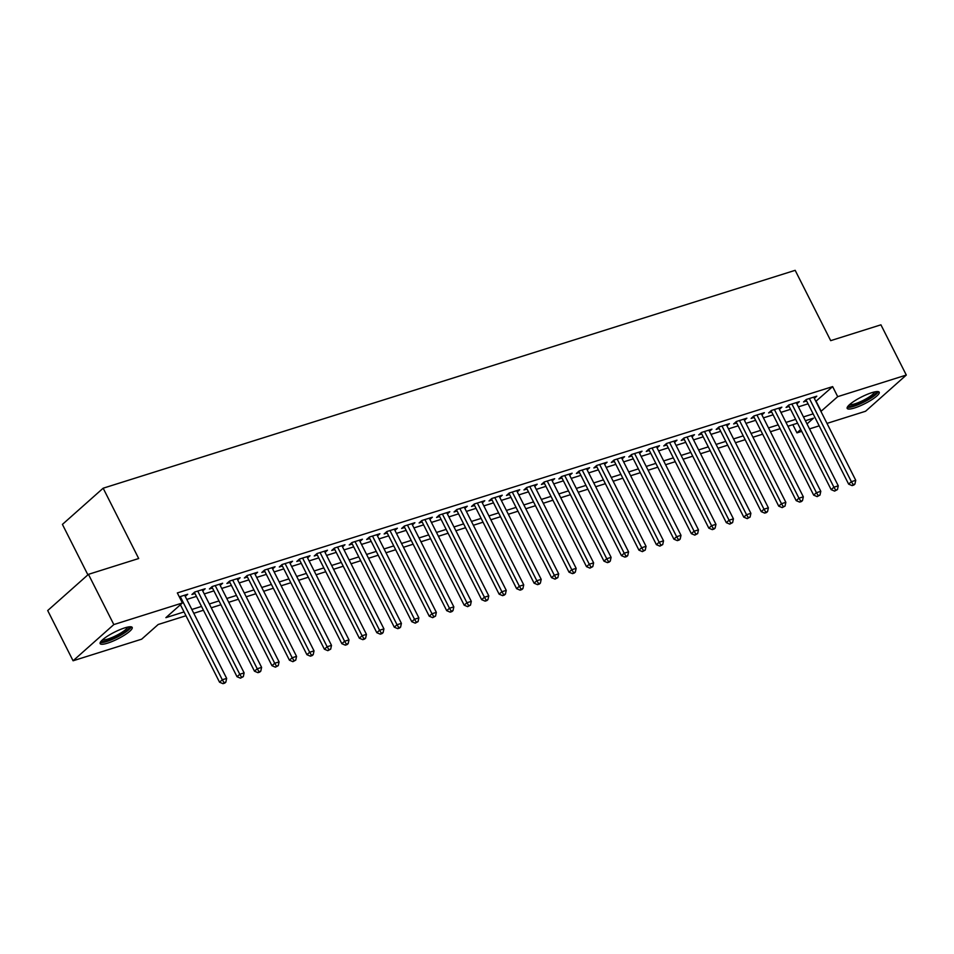 <?xml version="1.0" encoding="UTF-8"?>
<svg xmlns="http://www.w3.org/2000/svg" width="954" height="954" viewBox="0 0 954 954"><rect width="100%" height="100%" fill="white"/><g stroke="black" fill="none" stroke-linecap="round" stroke-linejoin="round"><path stroke-width="1.43" d="M124.759 627.887A17.947 3.744 -26.8 0 1 132.189 627.422A17.947 3.744 -26.8 0 1 124.676 634.994A17.947 3.744 -26.8 0 1 107.575 643.151A17.947 3.744 -26.8 0 1 100.146 643.616A17.947 3.744 -26.8 0 1 107.647 636.044A17.947 3.744 -26.8 0 1 124.759 627.887M871.801 392.678A17.947 3.744 -26.8 0 1 879.23 392.213A17.947 3.744 -26.8 0 1 871.717 399.774A17.947 3.744 -26.8 0 1 854.617 407.942A17.947 3.744 -26.8 0 1 847.188 408.407A17.947 3.744 -26.8 0 1 854.701 400.835A17.947 3.744 -26.8 0 1 871.801 392.678M87.887 574.833L62.415 524.402L103.163 488.209L795.171 270.328L830.684 340.65L880.924 324.825L906.3 375.053L865.552 411.257L826.999 423.397M819.188 425.854L809.517 428.895M801.706 431.363L796.96 432.854L800.764 429.479M792.834 424.673L796.96 432.854M185.97 615.747L158.185 624.5L141.657 639.18L73.076 660.776L113.824 624.572L182.405 602.976L165.889 617.655L184.039 611.931M113.824 624.572L88.448 574.344L47.7 610.548L73.076 660.776M185.255 596.417L187.7 594.247L179.328 596.882M202.725 590.92L205.17 588.749L194.688 592.04L191.933 594.497L194.998 593.531M220.207 585.41L222.652 583.24L212.158 586.543L209.415 588.988L212.468 588.022M237.677 579.913L240.122 577.742L229.64 581.046L226.885 583.49L229.938 582.524M255.147 574.415L257.592 572.233L247.11 575.536L244.355 577.981L247.42 577.027M272.629 568.906L275.074 566.736L264.592 570.039L261.837 572.483L264.89 571.518M290.099 563.409L292.544 561.238L282.062 564.529L279.307 566.986L282.372 566.02M307.57 557.911L310.026 555.729L299.532 559.032L296.789 561.477L299.842 560.511M325.052 552.402L327.496 550.231L317.014 553.535L314.26 555.979L317.312 555.013M342.522 546.904L344.966 544.734L334.484 548.025L331.73 550.47L334.794 549.516M360.004 541.395L362.448 539.225L351.966 542.528L349.212 544.972L352.264 544.007M377.474 535.898L379.919 533.727L369.436 537.03L366.682 539.475L369.747 538.509M394.944 530.4L397.401 528.218L386.907 531.521L384.152 533.966L387.217 533.012M412.426 524.891L414.871 522.72L404.389 526.024L401.634 528.468L404.687 527.502M429.896 519.393L432.341 517.223L421.859 520.514L419.104 522.971L422.169 522.005M447.378 513.884L449.823 511.714L439.341 515.017L436.586 517.462L439.639 516.496M464.848 508.387L467.293 506.216L456.811 509.519L454.056 511.964L457.109 510.998M482.319 502.889L484.775 500.707L474.281 504.01L471.526 506.455L474.591 505.501M499.801 497.38L502.245 495.209L491.763 498.513L489.008 500.957L492.061 499.991M517.271 491.882L519.715 489.712L509.233 493.015L506.479 495.46L509.543 494.494M534.753 486.385L537.197 484.203L526.703 487.506L523.961 489.951L527.013 488.997M552.223 480.876L554.668 478.705L544.185 482.008L541.431 484.453L544.484 483.487M569.693 475.378L572.138 473.208L561.656 476.499L558.901 478.944L561.966 477.99M587.175 469.869L589.62 467.698L579.138 471.002L576.383 473.446L579.436 472.48M604.645 464.371L607.09 462.201L596.608 465.504L593.853 467.949L596.918 466.983M622.115 458.874L624.572 456.692L614.078 459.995L611.323 462.44L614.388 461.486M639.597 453.365L642.042 451.194L631.56 454.498L628.805 456.942L631.858 455.976M657.067 447.867L659.512 445.697L649.03 448.988L646.275 451.445L649.34 450.479M674.55 442.37L676.994 440.188L666.512 443.491L663.757 445.935L666.81 444.969M692.02 436.86L694.464 434.69L683.982 437.993L681.228 440.438L684.28 439.472M709.49 431.363L711.946 429.181L701.452 432.484L698.698 434.929L701.762 433.975M726.972 425.854L729.416 423.683L718.934 426.987L716.18 429.431L719.233 428.465M744.442 420.356L746.887 418.186L736.405 421.489L733.65 423.934L736.715 422.968M761.924 414.859L764.369 412.677L753.875 415.98L751.132 418.424L754.185 417.47M779.394 409.349L781.839 407.179L771.357 410.482L768.602 412.927L771.655 411.961M796.864 403.852L799.309 401.682L788.827 404.973L786.072 407.43L789.137 406.464M815.861 401.36L832.639 386.608L177.337 592.935L182.405 602.976M186.769 599.434L196.441 596.393M204.251 593.925L213.911 590.884M221.722 588.427L231.393 585.386M239.204 582.93L248.863 579.889M256.674 577.42L266.333 574.38M274.144 571.923L283.815 568.882M291.626 566.426L301.285 563.373M309.096 560.916L318.767 557.875M326.578 555.419L336.237 552.378M344.048 549.909L353.707 546.869M361.518 544.412L371.189 541.371M379 538.915L388.66 535.862M396.47 533.405L406.13 530.364M413.941 527.908L423.612 524.867M431.423 522.41L441.082 519.358M448.893 516.901L458.564 513.86M466.375 511.404L476.034 508.363M483.845 505.894L493.504 502.853M501.315 500.397L510.986 497.356M518.797 494.899L528.456 491.847M536.267 489.39L545.938 486.349M553.749 483.893L563.409 480.852M571.219 478.383L580.879 475.342M588.69 472.886L598.361 469.845M606.172 467.388L615.831 464.348M623.642 461.879L633.313 458.838M641.112 456.382L650.783 453.341M658.594 450.884L668.253 447.831M676.064 445.375L685.735 442.334M693.546 439.877L703.205 436.837M711.016 434.368L720.675 431.327M728.486 428.871L738.157 425.83M745.968 423.373L755.628 420.32M763.438 417.864L773.11 414.823M780.921 412.366L790.58 409.326M798.391 406.857L808.05 403.816M814.346 398.343L816.791 396.172L806.309 399.476L803.554 401.92L806.607 400.954M88.448 574.344L138.688 558.519L103.163 488.209M832.639 386.608L837.707 396.649L906.3 375.053M820.941 411.412L837.707 396.649M191.849 609.475L201.509 606.434M209.32 603.977L218.991 600.937M226.802 598.48L236.461 595.427M244.272 592.971L253.943 589.93M261.742 587.473L271.413 584.432M279.224 581.964L288.883 578.923M296.694 576.466L306.365 573.426M314.176 570.969L323.835 567.916M331.646 565.46L341.305 562.419M349.116 559.962L358.787 556.921M366.598 554.453L376.258 551.412M384.068 548.955L393.74 545.915M401.551 543.458L411.21 540.417M419.021 537.949L428.68 534.908M436.491 532.451L446.162 529.41M453.973 526.954L463.632 523.901M471.443 521.444L481.114 518.404M488.913 515.947L498.584 512.906M506.395 510.438L516.054 507.397M523.865 504.94L533.536 501.899M541.347 499.443L551.007 496.39M558.817 493.933L568.477 490.893M576.288 488.436L585.959 485.395M593.77 482.927L603.429 479.886M611.24 477.429L620.911 474.388M628.722 471.932L638.381 468.891M646.192 466.423L655.851 463.382M663.662 460.925L673.333 457.884M681.144 455.428L690.803 452.375M698.614 449.918L708.285 446.877M716.096 444.421L725.755 441.38M733.566 438.912L743.226 435.871M751.036 433.414L760.708 430.373M768.519 427.917L778.178 424.864M785.989 422.407L795.66 419.366M803.459 416.91L813.13 413.869M807.012 423.922L813.488 418.174L805.391 420.726M797.58 423.182L787.921 426.223M780.11 428.68L770.438 431.733M762.628 434.189L752.968 437.23M745.157 439.687L735.486 442.728M727.687 445.196L718.016 448.237M710.205 450.693L700.546 453.734M692.735 456.191L683.064 459.232M675.253 461.7L665.594 464.741M657.783 467.198L648.124 470.239M640.313 472.695L630.642 475.748M622.831 478.204L613.172 481.245M605.361 483.702L595.69 486.743M587.879 489.211L578.219 492.252M570.409 494.709L560.749 497.749M552.938 500.206L543.267 503.259M535.456 505.715L525.797 508.756M517.986 511.213L508.315 514.254M500.516 516.722L490.845 519.763M483.034 522.22L473.375 525.26M465.564 527.717L455.893 530.758M448.082 533.226L438.423 536.267M430.612 538.724L420.952 541.765M413.142 544.221L403.47 547.274M395.66 549.731L386 552.771M378.189 555.228L368.518 558.269M360.707 560.737L351.048 563.778M343.237 566.235L333.578 569.276M325.767 571.732L316.096 574.785M308.285 577.242L298.626 580.282M290.815 582.739L281.144 585.78M273.345 588.236L263.674 591.289M255.863 593.746L246.204 596.787M238.393 599.243L228.721 602.284M220.911 604.753L211.251 607.793M203.44 610.25L193.781 613.291M816.123 401.276L821.191 411.329M805.999 399.75L848.631 484.131L851.373 481.687L809.362 398.51M853.186 484.62L852.077 485.598L853.83 485.049L854.927 484.072L853.186 484.62L851.373 481.687L855.75 480.315L813.726 397.138M848.631 484.131L852.077 485.598M854.927 484.072L855.75 480.315M876.225 391.629A15.538 3.232 -26.8 0 1 869.905 398.152A15.538 3.232 -26.8 0 1 854.963 405.307A15.538 3.232 -26.8 0 1 848.5 405.641M849.585 404.591A14.382 2.993 153.2 0 0 855.011 403.816A14.382 2.993 153.2 0 0 874.735 391.891M847.283 407.286A17.84 3.721 153.2 0 0 853.866 406.285A17.84 3.721 153.2 0 0 878.276 391.629M129.184 626.838A15.538 3.232 -26.8 0 1 129.279 627.398A15.538 3.232 -26.8 0 1 115.649 637.379A15.538 3.232 -26.8 0 1 101.458 640.849M102.543 639.8A14.382 2.993 153.2 0 0 116.197 635.579A14.382 2.993 153.2 0 0 127.693 627.1M100.242 642.495A17.84 3.721 153.2 0 0 117.032 637.224A17.84 3.721 153.2 0 0 131.235 626.838M788.517 405.247L831.149 489.64L833.903 487.196L791.892 404.019M835.704 490.129L834.607 491.107L837.457 489.581L835.704 490.129L833.903 487.196L838.268 485.813L796.256 402.636M831.149 489.64L834.607 491.107M837.457 489.581L838.268 485.813M771.047 410.757L813.679 495.138L816.433 492.693L774.409 409.516M818.234 495.627L817.137 496.605L819.975 495.078L818.234 495.627L816.433 492.693L820.798 491.322L778.786 408.145M813.679 495.138L817.137 496.605M819.975 495.078L820.798 491.322M753.577 416.254L796.196 500.647L798.951 498.191L756.939 415.014M800.764 501.124L799.655 502.102L801.408 501.554L802.505 500.576L800.764 501.124L798.951 498.191L803.328 496.819L761.304 413.642M796.196 500.647L799.655 502.102M802.505 500.576L803.328 496.819M736.094 421.751L778.726 506.145L781.481 503.7L739.469 420.523M783.282 506.634L782.185 507.611L785.035 506.085L783.282 506.634L781.481 503.7L785.846 502.329L743.834 419.14M778.726 506.145L782.185 507.611M785.035 506.085L785.846 502.329M718.624 427.261L761.256 511.642L763.999 509.197L721.987 426.021M765.812 512.131L764.703 513.109L766.456 512.56L767.553 511.582L765.812 512.131L763.999 509.197L768.375 507.826L726.352 424.649M761.256 511.642L764.703 513.109M767.553 511.582L768.375 507.826M701.154 432.758L743.774 517.151L746.529 514.707L704.517 431.53M748.33 517.64L747.232 518.618L750.082 517.08L748.33 517.64L746.529 514.707L750.893 513.324L708.882 430.147M743.774 517.151L747.232 518.618M750.082 517.08L750.893 513.324M683.672 438.268L726.304 522.649L729.059 520.204L687.035 437.027M730.859 523.138L729.762 524.116L732.612 522.589L730.859 523.138L729.059 520.204L733.423 518.833L691.411 435.656M726.304 522.649L729.762 524.116M732.612 522.589L733.423 518.833M666.202 443.765L708.822 528.158L711.577 525.702L669.565 442.525M713.389 528.635L712.28 529.613L714.033 529.065L715.13 528.087L713.389 528.635L711.577 525.702L715.953 524.33L673.929 441.153M708.822 528.158L712.28 529.613M715.13 528.087L715.953 524.33M648.72 449.262L691.352 533.656L694.107 531.211L652.095 448.034M695.907 534.145L694.81 535.122L697.66 533.596L695.907 534.145L694.107 531.211L698.471 529.828L656.459 446.651M691.352 533.656L694.81 535.122M697.66 533.596L698.471 529.828M631.25 454.772L673.882 539.153L676.636 536.708L634.613 453.532M678.437 539.642L677.328 540.62L679.081 540.071L680.178 539.093L678.437 539.642L676.636 536.708L681.001 535.337L638.989 452.16M673.882 539.153L677.328 540.62M680.178 539.093L681.001 535.337M613.78 460.269L656.4 544.662L659.154 542.218L617.143 459.029M660.955 545.139L659.858 546.129L662.708 544.591L660.955 545.139L659.154 542.218L663.531 540.835L621.507 457.658M656.4 544.662L659.858 546.129M662.708 544.591L663.531 540.835M596.298 465.767L638.93 550.16L641.684 547.715L599.661 464.538M643.485 550.649L642.388 551.627L645.238 550.1L643.485 550.649L641.684 547.715L646.049 546.344L604.037 463.167M638.93 550.16L642.388 551.627M645.238 550.1L646.049 546.344M578.828 471.276L621.448 555.657L624.202 553.213L582.19 470.036M626.015 556.146L624.906 557.124L626.659 556.576L627.756 555.598L626.015 556.146L624.202 553.213L628.579 551.841L586.555 468.664M621.448 555.657L624.906 557.124M627.756 555.598L628.579 551.841M561.346 476.773L603.977 561.167L606.732 558.722L564.72 475.545M608.533 561.656L607.436 562.633L609.177 562.085L610.286 561.095L608.533 561.656L606.732 558.722L611.097 557.339L569.085 474.162M603.977 561.167L607.436 562.633M610.286 561.095L611.097 557.339M543.875 482.283L586.507 566.664L589.262 564.219L547.238 481.043M591.063 567.153L589.966 568.131L592.804 566.604L591.063 567.153L589.262 564.219L593.626 562.848L551.615 479.671M586.507 566.664L589.966 568.131M592.804 566.604L593.626 562.848M526.405 487.78L569.025 572.173L571.78 569.717L529.768 486.54M573.592 572.65L572.483 573.628L574.236 573.08L575.334 572.102L573.592 572.65L571.78 569.717L576.156 568.346L534.133 485.169M569.025 572.173L572.483 573.628M575.334 572.102L576.156 568.346M508.923 493.278L551.555 577.671L554.31 575.226L512.286 492.049M556.11 578.16L555.013 579.138L557.863 577.611L556.11 578.16L554.31 575.226L558.674 573.843L516.663 490.666M551.555 577.671L555.013 579.138M557.863 577.611L558.674 573.843M491.453 498.787L534.085 583.168L536.828 580.724L494.816 497.547M538.64 583.657L537.531 584.635L539.284 584.087L540.381 583.109L538.64 583.657L536.828 580.724L541.204 579.352L499.18 496.175M534.085 583.168L537.531 584.635M540.381 583.109L541.204 579.352M473.983 504.284L516.603 588.678L519.358 586.233L477.346 503.056M521.158 589.167L520.061 590.144L521.814 589.584L522.911 588.606L521.158 589.167L519.358 586.233L523.722 584.85L481.71 501.673M516.603 588.678L520.061 590.144M522.911 588.606L523.722 584.85M456.501 509.794L499.133 594.175L501.887 591.73L459.864 508.554M503.688 594.664L502.591 595.642L504.332 595.093L505.429 594.115L503.688 594.664L501.887 591.73L506.252 590.359L464.24 507.182M499.133 594.175L502.591 595.642M505.429 594.115L506.252 590.359M439.031 515.291L481.651 599.672L484.405 597.228L442.394 514.051M486.218 600.161L485.109 601.139L486.862 600.591L487.959 599.613L486.218 600.161L484.405 597.228L488.782 595.856L446.758 512.68M481.651 599.672L485.109 601.139M487.959 599.613L488.782 595.856M421.549 520.789L464.181 605.182L466.935 602.737L424.924 519.56M468.736 605.671L467.639 606.649L470.489 605.122L468.736 605.671L466.935 602.737L471.3 601.354L429.288 518.177M464.181 605.182L467.639 606.649M470.489 605.122L471.3 601.354M404.079 526.298L446.71 610.679L449.465 608.235L407.441 525.058M451.266 611.168L450.157 612.146L451.91 611.597L453.007 610.62L451.266 611.168L449.465 608.235L453.83 606.863L411.818 523.686M446.71 610.679L450.157 612.146M453.007 610.62L453.83 606.863M386.608 531.795L429.228 616.189L431.983 613.744L389.971 530.555M433.784 616.666L432.687 617.655L435.537 616.117L433.784 616.666L431.983 613.744L436.348 612.361L394.336 529.184M429.228 616.189L432.687 617.655M435.537 616.117L436.348 612.361M369.126 537.293L411.758 621.686L414.513 619.241L372.489 536.065M416.314 622.175L415.217 623.153L418.067 621.626L416.314 622.175L414.513 619.241L418.878 617.87L376.866 534.681M411.758 621.686L415.217 623.153M418.067 621.626L418.878 617.87M351.656 542.802L394.276 627.183L397.031 624.739L355.019 541.562M398.844 627.672L397.735 628.65L399.487 628.102L400.585 627.124L398.844 627.672L397.031 624.739L401.407 623.367L359.384 540.191M394.276 627.183L397.735 628.65M400.585 627.124L401.407 623.367M334.174 548.3L376.806 632.693L379.561 630.248L337.549 547.071M381.361 633.182L380.264 634.16L382.005 633.611L383.114 632.621L381.361 633.182L379.561 630.248L383.925 628.865L341.914 545.688M376.806 632.693L380.264 634.16M383.114 632.621L383.925 628.865M316.704 553.809L359.336 638.19L362.091 635.746L320.067 552.569M363.891 638.679L362.794 639.657L364.535 639.108L365.632 638.131L363.891 638.679L362.091 635.746L366.455 634.374L324.443 551.197M359.336 638.19L362.794 639.657M365.632 638.131L366.455 634.374M299.234 559.306L341.854 643.7L344.609 641.243L302.597 558.066M346.409 644.177L345.312 645.154L347.065 644.606L348.162 643.628L346.409 644.177L344.609 641.243L348.985 639.872L306.961 556.695M341.854 643.7L345.312 645.154M348.162 643.628L348.985 639.872M281.752 564.804L324.384 649.197L327.139 646.752L285.115 563.575M328.939 649.686L327.842 650.664L330.692 649.137L328.939 649.686L327.139 646.752L331.503 645.369L289.491 562.192M324.384 649.197L327.842 650.664M330.692 649.137L331.503 645.369M264.282 570.313L306.914 654.694L309.656 652.25L267.645 569.073M311.469 655.183L310.36 656.161L312.113 655.613L313.21 654.635L311.469 655.183L309.656 652.25L314.033 650.878L272.009 567.702M306.914 654.694L310.36 656.161M313.21 654.635L314.033 650.878M246.812 575.811L289.432 660.204L292.186 657.759L250.175 574.582M293.987 660.693L292.89 661.671L295.74 660.132L293.987 660.693L292.186 657.759L296.551 656.376L254.539 573.199M289.432 660.204L292.89 661.671M295.74 660.132L296.551 656.376M229.33 581.308L271.962 665.701L274.716 663.257L232.693 580.08M276.517 666.19L275.42 667.168L278.258 665.642L276.517 666.19L274.716 663.257L279.081 661.885L237.069 578.708M271.962 665.701L275.42 667.168M278.258 665.642L279.081 661.885M211.86 586.817L254.479 671.199L257.234 668.754L215.222 585.577M259.047 671.688L257.938 672.665L259.691 672.117L260.788 671.139L259.047 671.688L257.234 668.754L261.611 667.383L219.587 584.206M254.479 671.199L257.938 672.665M260.788 671.139L261.611 667.383M194.377 592.315L237.009 676.708L239.764 674.263L197.752 591.086M241.565 677.197L240.468 678.175L243.318 676.648L241.565 677.197L239.764 674.263L244.129 672.88L202.117 589.703M237.009 676.708L240.468 678.175M243.318 676.648L244.129 672.88M180.413 604.753L219.539 682.205L222.294 679.761L180.27 596.584M224.095 682.694L222.986 683.672L224.739 683.124L225.836 682.146L224.095 682.694L222.294 679.761L226.658 678.389L184.647 595.213M219.539 682.205L222.986 683.672M225.836 682.146L226.658 678.389"/></g></svg>

